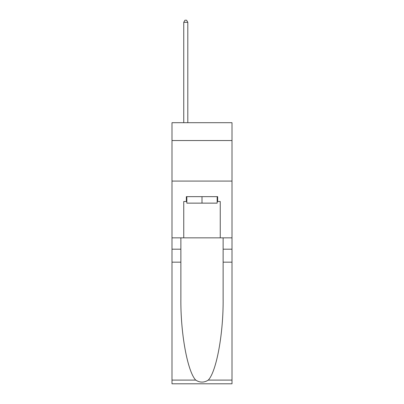 <?xml version="1.0" encoding="UTF-8"?>
<svg xmlns="http://www.w3.org/2000/svg" width="404" height="404" viewBox="0 0 404 404"><rect width="100%" height="100%" fill="white"/><g stroke="black" fill="none" stroke-linecap="round" stroke-linejoin="round"><path stroke-width="0.61" d="M232.002 140.536L232.002 122.695L171.998 122.695L171.998 140.536L232.002 140.536L232.002 237.84L220.246 237.84L220.246 201.515L217.65 201.515L217.65 196.647L186.35 196.647L186.35 201.515L186.835 201.515M171.998 262.166L180.876 262.166L180.876 298.329C180.447 332.891 187.456 371.503 195.728 380.098C199.904 382.77 204.086 382.77 208.272 380.098L232.002 380.098L232.002 383.8L171.998 383.8L171.998 140.536M217.165 196.647L217.165 203.136L186.835 203.136L186.835 196.647M202 196.647L202 203.136M208.272 380.098C216.544 371.503 223.553 332.891 223.124 298.329L223.124 237.84M223.124 262.166L232.002 262.166L232.002 237.84M180.876 237.84L180.876 262.166M232.002 380.098L232.002 262.166M171.998 237.84L183.754 237.84L183.754 201.515L186.35 201.515M171.998 181.078L232.002 181.078M183.754 237.84L220.246 237.84M217.165 201.515L217.65 201.515M187.809 122.695L187.809 22.306L183.754 22.306L183.754 122.695M183.754 22.306L184.971 20.2L186.592 20.2L187.809 22.306M223.124 249.192L232.002 249.192M180.876 249.192L171.998 249.192M171.998 380.098L195.728 380.098"/></g></svg>
